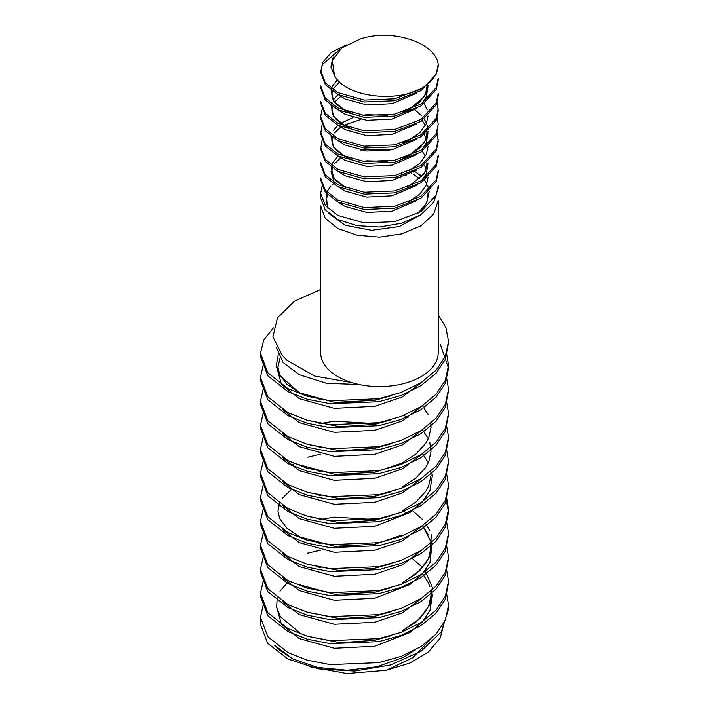<?xml version="1.0" encoding="UTF-8"?>
<svg xmlns="http://www.w3.org/2000/svg" width="709" height="709" viewBox="0 0 709 709"><rect width="100%" height="100%" fill="white"/><g stroke="black" fill="none" stroke-linecap="round" stroke-linejoin="round"><path stroke-width="1.06" d="M263.172 605.202L260.469 617.211L260.469 624.523L267.656 643.338L288.005 659.042L318.456 668.871L354.456 671.06L390.437 665.024L420.924 651.358L441.335 631.808L448.513 609.111M320.778 550.14L307.679 553.162M260.513 594.727L260.469 596.234L267.816 615.696L288.014 631.586L307.112 639.137L330.164 643.639L378.845 641.636L401.143 635.388L420.995 625.586L436.15 613.072L445.332 599.247L448.505 582.736M260.513 570.736L260.469 572.252L267.825 591.705L288.014 607.595L307.112 615.146L330.164 619.639L378.845 617.645L401.143 611.397L420.995 601.595L436.15 589.082L445.332 575.256L448.505 558.745M260.513 546.745L260.469 548.243L267.816 567.705L288.014 583.596L307.112 591.155L330.164 595.649L378.845 593.655L401.143 587.406L420.995 577.605L436.15 565.091L445.332 551.265L448.505 534.746M260.513 522.755L260.469 524.235L267.807 543.697L288.014 559.605L307.112 567.165L330.164 571.658L378.845 569.655L401.143 563.407L420.995 553.605L436.15 541.1L445.332 527.274L448.54 512.279L445.97 498.728M320.778 454.168L307.679 457.19M260.513 498.755L260.469 500.253L267.816 519.715L288.014 535.614L307.112 543.165L330.164 547.667L378.845 545.664L401.143 539.416L420.995 529.614L436.15 517.1L445.332 503.275L448.505 486.764M260.513 474.764L260.469 476.28L267.825 495.733L288.014 511.623L307.112 519.174L330.164 523.667L378.845 521.673L401.143 515.425L420.995 505.623L436.15 493.109L445.332 479.284L448.505 462.773M260.513 450.773L260.469 452.289L267.825 471.733L288.014 487.624L307.112 495.183L330.164 499.677L378.845 497.683L401.143 491.434L420.995 481.624L436.15 469.119L445.332 455.293L448.505 438.774M260.513 426.783L260.469 428.263L267.807 447.733L288.014 463.633L307.112 471.193L330.164 475.686L378.845 473.683L401.143 467.435L420.995 457.633L436.15 445.128L445.332 431.302L448.505 414.783M260.513 402.783L260.469 404.272L267.807 423.734L288.014 439.642L307.112 447.193L330.164 451.695L378.845 449.692L401.143 443.444L420.995 433.642L436.15 421.128L445.332 407.303L448.505 390.792M260.513 378.792L260.469 380.299L267.816 399.752L288.014 415.651L307.112 423.202L330.164 427.695L378.845 425.701L401.143 419.453L420.995 409.651L436.15 397.137L445.332 383.312L448.54 368.281L440.386 344.53M260.513 354.801L260.469 356.317L267.825 375.77L288.014 391.652L307.112 399.211L330.164 403.705L378.845 401.711L401.143 395.462L420.995 385.652L436.15 373.147L445.332 359.321L448.505 342.801M260.469 617.211L267.807 636.673L288.014 652.581L307.112 660.132L330.164 664.634L378.845 662.631L401.143 656.383L420.995 646.581L436.15 634.068L445.332 620.242L448.54 605.22L446.51 593.211M263.172 581.203L260.469 593.247L267.825 612.7L288.014 628.582L307.112 636.141L330.164 640.635L378.845 638.641L401.143 632.393L420.995 622.591L436.15 610.077L445.332 596.251L448.54 581.229L446.51 569.221M263.172 557.212L260.469 569.221L267.807 588.692L288.014 604.591L307.112 612.151L330.164 616.644L378.845 614.641L401.143 608.402L420.995 598.591L436.15 586.086L445.332 572.26L448.54 557.274L446.51 545.221M263.172 533.221L260.469 545.23L267.807 564.692L288.014 580.6L307.112 588.16L330.164 592.653L378.845 590.65L401.143 584.402L420.995 574.6L436.15 562.086L445.332 548.261L448.54 533.239L446.51 521.23M263.172 509.23L260.469 521.266L267.825 540.719L288.014 556.609L307.112 564.16L330.164 568.662L378.845 566.659L401.143 560.411L420.995 550.609L436.15 538.096L445.332 524.27L448.54 509.248L446.51 497.239M263.172 485.231L260.469 497.239L267.807 516.71L288.014 532.61L307.112 540.169L330.164 544.663L378.845 542.669L401.143 536.421L420.995 526.619L436.15 514.105L445.332 500.279L448.54 485.293L446.51 473.24M263.172 461.24L260.469 473.249L267.807 492.72L288.014 508.619L307.112 516.179L330.164 520.672L378.845 518.669L401.143 512.43L420.995 502.619L436.15 490.114L445.332 476.288L448.54 461.258L446.51 449.249M263.172 437.249L260.469 449.293L267.825 468.738L288.014 484.628L307.112 492.188L330.164 496.681L378.845 494.678L401.143 488.43L420.995 478.628L436.15 466.114L445.332 452.289L448.54 437.276L446.51 425.258M263.172 413.258L260.469 425.267L267.807 444.729L288.014 460.637L307.112 468.188L330.164 472.69L378.845 470.687L401.143 464.439L420.995 454.637L436.15 442.124L445.332 428.298L448.54 413.32L446.51 401.267M263.172 389.259L260.469 401.267L267.807 420.738L288.014 436.638L307.112 444.197L330.164 448.691L378.845 446.697L401.143 440.449L420.995 430.647L436.15 418.133L445.332 404.307L448.54 389.285L446.51 377.268M263.172 365.268L260.469 377.312L267.825 396.756L288.014 412.647L307.112 420.207L330.164 424.7L378.845 422.697L401.143 416.458L420.995 406.647L436.15 394.142L445.332 380.316L448.54 365.295L446.51 353.277M273.373 327.815L263.677 340.214L260.469 353.286L267.807 372.748L288.014 388.656L307.112 396.216L330.164 400.709L378.845 398.706L401.143 392.458L420.995 382.656L436.15 370.142L445.332 356.317L448.54 341.348L445.934 327.691L438.206 314.699M320.663 205.938L320.663 352.665A58.767 33.935 0 0 0 351.779 382.603L314.663 376.045L287.101 360.402L282.155 355.298L272.921 336.784L277.511 317.792L294.386 301.228L320.663 289.494M444.18 622.679L440.254 637.985L428.484 651.917L409.899 663.066L386.237 670.289L346.923 673.55L309.115 666.62M292.684 658.9L280.046 650.552L274.764 645.367L292.684 658.9L317.862 667.479L347.206 670.244L376.896 666.788L403.137 657.5L415.27 649.949M322.019 186.644L320.663 193.371L320.663 198.05L325.201 209.767L337.865 219.56L356.937 225.639L379.386 227.031L401.843 223.193L420.951 214.641L433.633 202.375L438.206 188.177M320.663 193.371L325.254 205.513L337.883 215.43L364.231 222.927L394.647 221.651L420.995 211.583L436.203 195.099L438.206 185.705L438.206 188.151M351.779 382.603A58.767 33.935 0 0 0 438.206 352.665L438.206 200.479L433.669 214.118L421.013 225.825L401.941 233.828L379.466 237.143L356.999 235.202L337.892 228.573L325.218 218.248L320.663 205.973M320.663 179.944L325.263 192.077L337.883 201.985L364.231 209.492L394.647 208.216L420.995 198.148L436.203 181.664L438.206 172.252L438.206 170.337L436.203 179.74L420.995 196.233L394.647 206.292L364.231 207.569L337.883 200.071L325.254 190.154L320.663 178.012L320.663 179.935M320.663 164.577L325.254 176.718L337.883 186.635L364.231 194.133L394.647 192.857L420.995 182.798L436.203 166.305L438.206 156.919L438.206 154.987L436.203 164.382L420.995 180.875L394.647 190.934L364.231 192.219L337.883 184.712L325.254 174.795L320.663 162.653L320.663 164.585M322.019 140.577L320.663 149.227L325.263 161.368L337.883 171.277L364.231 178.783L394.647 177.498L420.995 167.439L436.203 150.946L438.206 141.534L437.196 132.902M320.663 147.304L325.254 159.445L337.883 169.362L364.231 176.86L394.647 175.584L420.995 165.516L436.203 149.032L438.206 139.638M322.019 125.218L320.663 133.868L325.254 146.01L337.883 155.927L364.231 163.424L394.647 162.148L420.995 152.081L436.203 135.596L438.206 124.279M320.663 131.954L325.263 144.087L337.883 154.004L364.231 161.501L394.647 160.225L420.995 150.166L436.203 133.673L438.206 124.27L437.196 117.543M320.663 118.509L325.254 130.651L337.883 140.568L364.231 148.066L394.647 146.79L420.995 136.731L436.203 120.238L438.206 110.826L437.196 102.193M322.019 109.86L320.663 116.604L325.263 128.737L337.883 138.645L364.231 146.151L394.647 144.866L420.995 134.807L436.203 118.314L438.206 108.911M320.663 103.168L325.263 115.301L337.883 125.209L364.231 132.716L394.647 131.431L420.995 121.372L436.203 104.879L438.206 95.493L438.206 93.561L436.203 102.965L420.995 119.449L394.647 129.517L364.231 130.793L337.883 123.295L325.263 113.387L320.663 101.254L320.663 103.16M320.663 87.792L325.254 99.934L337.883 109.86L364.231 117.357L394.647 116.081L420.995 106.013L436.203 89.529L438.206 80.126L438.206 78.212L436.203 87.606L420.995 104.099L394.647 114.158L364.231 115.443L337.883 107.936L325.263 98.028L320.663 85.895L320.663 87.801M340.116 49.267L322.666 64.289L321.319 67.772M346.338 44.862L331.325 52.501L322.666 62.365L320.663 72.451L325.263 84.593L337.883 94.501L364.231 101.999L394.647 100.722L420.995 90.663L436.203 74.17L438.206 64.439C436.195 43.364 393.07 28.041 360.473 38.924L341.756 47.928L332.335 60.752L334.444 75.34C344.344 96.247 393.779 103.204 420.995 88.74A58.767 33.935 0 0 0 438.206 64.749A58.767 33.935 0 0 0 438.206 64.439M320.663 70.528L325.263 82.669L337.883 92.578L364.231 100.084L394.647 98.808L420.995 88.74M415.447 649.861L403.137 657.5M429.734 640.192L412.877 657.713L386.237 670.289M356.592 570.665L339.168 570.692M276.581 606.727L281.402 624.221L299.26 638.587L334.285 648.265L374.724 646.262L409.749 632.588L422.342 622.015L429.973 610.369L432.481 594.727M356.592 546.674L339.168 546.692M282.138 601.197L299.26 614.597L334.285 624.266L374.724 622.272L402.428 612.824L422.998 597.279M356.592 522.684L339.168 522.701M282.138 577.206L299.26 590.597L334.285 600.275L374.724 598.281L409.749 584.606L422.342 574.033L429.973 562.379L432.065 543.856L422.582 525.582M408.003 513.724L403.838 511.375M356.592 498.693L339.168 498.711M282.138 553.215L299.26 566.606L334.285 576.284L374.724 574.281L402.428 564.834L422.998 549.289M356.592 474.693L339.168 474.72M282.138 529.215L299.26 542.615L334.285 552.293L374.724 550.29L402.428 540.843L422.998 525.298M356.592 450.702L339.168 450.72M282.138 505.225L299.26 518.625L334.285 528.294L374.724 526.3L409.749 512.625L422.342 502.052L429.973 490.406L432.481 474.764M356.592 426.712L339.168 426.729M282.138 481.234L299.26 494.625L334.285 504.303L374.724 502.309L402.428 492.861L422.998 477.317M356.592 402.721L339.168 402.739M282.138 457.243L299.26 470.634L334.285 480.312L374.724 478.309L402.428 468.862L422.998 453.317M282.138 433.243L299.26 446.643L334.285 456.321L374.724 454.318L402.428 444.871L422.998 429.326M282.138 409.253L299.26 422.653L334.285 432.322L374.724 430.328L402.428 420.88L422.998 405.335M276.581 366.792L281.402 384.287L299.26 398.653L334.285 408.331L374.724 406.337L402.428 396.889L422.998 381.345M276.439 347.49L283.121 362.476L299.26 374.662L326.459 383.294L359.224 384.526M377.418 567.714L375.451 567.271M320.831 567.324L319.032 567.741M287.34 582.665L280.02 591.244M277.192 597.758L276.67 607.303L280.427 616.786L299.712 632.818M307.839 636.345L340.107 642.726L374.724 640.262L391.226 635.681M430.815 591.279L431.037 595.303L428.723 605.778L425.657 611.424L416.032 621.944L402.003 631.037L419.675 618.771L429.973 604.369L432.348 587.575L425.108 570.674M422.555 567.546L412.558 558.692M377.418 543.723L375.451 543.28M320.831 543.333L319.032 543.741M307.839 612.354L340.107 618.727L374.724 616.272L391.226 611.681M377.418 519.724L334.285 517.136L319.032 519.75M299.712 584.836L334.613 594.31L374.724 592.281L391.226 587.69M430.815 543.298L431.037 547.313L428.723 557.797L425.657 563.442L416.032 573.962L402.003 583.046L419.675 570.789L429.973 556.388L431.302 534.728M429.84 530.731L425.108 522.684M422.555 519.564L412.558 510.71M377.418 495.733L375.451 495.299M320.831 495.343L319.032 495.759M307.839 564.373L340.107 570.745L374.724 568.29L391.226 563.699M377.418 471.742L375.451 471.299M320.831 471.352L319.032 471.769M279.461 503.443L277.972 511.136L279.736 518.678L286.906 528.196L299.712 536.846L334.613 546.329L374.724 544.29L402.003 535.065M377.418 447.751L375.451 447.308M320.831 447.361L319.032 447.769M307.839 516.382L340.107 522.755L374.724 520.3L391.226 515.709M377.418 423.752L334.285 421.164L319.032 423.778M307.839 492.392L340.107 498.764L374.724 496.309L391.226 491.718M377.418 399.761L375.451 399.327M320.831 399.371L319.032 399.787M299.712 464.874L334.613 474.348L374.724 472.309L402.003 463.083L416.032 453.999L425.657 443.471L428.723 437.825L431.037 427.35L430.815 423.326M307.839 444.401L340.107 450.782L374.724 448.318L391.226 443.737M307.839 420.41L340.107 426.783L374.724 424.328L391.226 419.737M278.256 354.775L276.404 364.967L279.506 375.318L299.712 392.892L334.613 402.366L374.724 400.337L391.226 395.746M414.481 171.064L421.607 176.718M424.638 180.254L426.49 183.135M427.527 185.253L428.936 189.985M429.158 191.687L426.632 203.279L417.406 213.71M327.496 208.012L326.167 193.167M326.752 191.882L330.917 186.086M331.989 185.031L333.257 183.897M404.272 175.079L406.611 175.832M420.517 214.924L399.344 226.534L371.569 230.319L345.248 225.285L328.276 213.054M396.951 177.028L401.09 178.012M420.995 175.114L419.79 175.008M338.689 202.402L345.079 206.47L366.863 212.452L392.015 211.176L416.387 200.815M389.853 150.157L366.863 149.298L360.828 150.184M330.988 171.303L334.32 182.665M338.689 187.052L345.079 191.12L366.863 197.093L392.015 195.817L416.387 185.457M422.094 180.157L426.375 173.421L427.935 163.619M338.689 171.693L345.079 175.761L366.863 181.743L392.015 180.458L416.387 170.098M360.828 119.467L343.865 125.209M338.689 156.334L345.079 160.402L366.863 166.385L392.015 165.108L416.387 154.748M422.094 149.448L426.375 142.713L427.935 132.911M338.689 140.985L345.079 145.053L366.863 151.026L392.015 149.75L416.387 139.389M338.689 125.626L345.079 129.694L366.863 135.676L392.015 134.391L416.387 124.031M338.689 110.267L345.079 114.335L366.863 120.317L392.015 119.041L416.387 108.681M422.094 103.381L426.375 96.646L427.935 86.844M338.689 94.917L345.079 98.985L366.863 104.967L392.015 103.682L416.387 93.322M333.948 56.711L332.503 59.086L330.926 67.195L334.444 75.34M387.717 161.315L366.863 160.819L362.866 161.342M408.916 201.604L419.95 193.938L426.375 184.934L428.023 177.41M426.206 168.76L424.239 165.197M338.033 155.998L332.096 163.611M331.059 166.978L333.788 178.11L345.301 187.389L336.243 180.928L333.017 176.302L331.865 171.534L332.379 167.936M408.916 170.887L419.95 163.23L426.375 154.225L428.023 146.701M426.206 138.051L424.239 134.488M387.717 115.248L366.863 114.752L362.866 115.283M353.02 117.552L340.719 123.269M338.033 125.289L333.248 130.704M331.059 136.261L333.788 147.401L345.079 156.565L350.264 158.834M402.26 158.408L408.916 155.537L419.95 147.871L426.375 138.867L428.023 131.342M427.97 129.481L427.155 125.218M426.206 122.692L424.239 119.13M421.412 115.523L414.765 109.851M402.26 143.05L408.916 140.178L419.95 132.521L426.375 123.517L428.023 115.992M427.155 109.868L424.239 103.771M338.033 94.581L333.248 99.996M332.096 102.185L331.449 103.931M331.059 105.552L333.788 116.684L345.079 125.856L350.264 128.125M337.404 79.771L332.503 85.957L331.449 88.572M331.059 90.194L333.788 101.334L345.079 110.498L350.264 112.775M402.26 112.341L408.916 109.47L419.95 101.804L426.375 92.808L428.023 85.284M413.338 171.596A3.226 1.861 120 0 0 413.134 172.34M419.657 178.783L413.719 174.432A3.226 1.861 120 0 0 413.799 174.476M260.469 353.295L260.469 356.299M260.469 377.294L260.469 380.29M260.469 401.285L260.469 404.281M260.469 425.276L260.469 428.28M260.469 449.276L260.469 452.271M260.469 473.266L260.469 476.271M260.469 497.257L260.469 500.262M260.469 521.257L260.469 524.252M260.469 545.239L260.469 548.243M260.469 569.238L260.469 572.243M260.469 593.238L260.469 596.234M448.54 341.304L448.54 344.308M448.54 365.295L448.54 368.299M448.54 389.294L448.54 392.29M448.54 413.276L448.54 416.28M448.54 437.276L448.54 440.28M448.54 461.267L448.54 464.271M448.54 485.257L448.54 488.262M448.54 509.257L448.54 512.252M448.54 533.248L448.54 536.243M448.54 557.239L448.54 560.243M448.54 581.238L448.54 584.234M448.54 605.229L448.54 609.058M320.663 116.595L320.663 118.518M422.555 573.785L428.236 582.523L429.831 586.689M422.555 525.803L428.316 534.71M291.151 489.706L282.049 498.702M294.279 463.624L291.151 465.716M422.555 453.822L428.316 462.729M430.815 471.317L431.037 475.331L428.723 485.816L425.657 491.461L416.032 501.981L402.003 511.065M403.838 415.403L407.994 417.761M422.555 429.831L428.316 438.738M429.831 442.735L431.037 451.341L428.723 461.825L425.657 467.47L416.032 477.99L402.003 487.074M422.449 405.708L428.316 414.747M280.02 358.213L277.972 367.173L279.736 374.715L286.906 384.243L299.712 392.892M285.824 359.206L287.092 360.42M410.812 172.704L411.707 173.209M340.719 157.832L334.586 163.584M422.272 151.239L425.214 155.918M426.995 162.981L425.568 170.497L423.512 174.237L408.916 186.245M340.719 127.124L334.586 132.875M332.379 137.227L331.865 140.825L333.017 145.584L336.243 150.211L345.301 156.68M422.272 120.53L425.214 125.209M426.995 132.264L425.568 139.788L423.512 143.528L408.916 155.537M340.719 96.406L334.586 102.167M332.379 106.518L331.865 110.108L333.017 114.876L336.243 119.502L345.301 125.972M339.478 81.943L333.248 88.997M332.379 91.16L331.865 94.758L333.017 99.517L336.243 104.143L345.301 110.613M426.995 86.197L425.568 93.721L423.512 97.461L408.916 109.47M332.822 59.228L332.291 60.744M417.291 213.763L420.916 210.617L425.692 204.449L427.687 199.468L428.023 192.768M328.152 208.65L325.972 201.188L327.611 194.691"/></g></svg>
